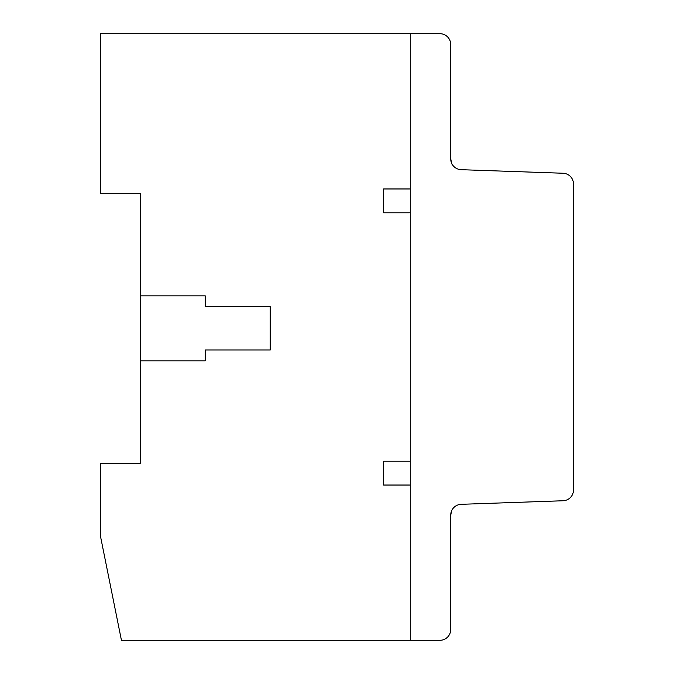 <?xml version="1.0" encoding="UTF-8"?>
<svg xmlns="http://www.w3.org/2000/svg" width="674" height="674" viewBox="0 0 674 674"><rect width="100%" height="100%" fill="white"/><g stroke="black" fill="none" stroke-linecap="round" stroke-linejoin="round"><path stroke-width="1.01" d="M452.524 164.818C451.976 164.717 451.378 162.729 450.729 158.853L451.664 163.26M451.664 510.749L450.729 515.138L450.729 545.291L450.729 515.138L451.664 510.749M461.193 504.312A10.835 10.835 0 0 0 450.729 515.147L450.729 629.465A10.826 10.826 0 0 1 439.903 640.3L410.298 640.3L410.298 33.7L439.903 33.7A10.826 10.826 0 0 1 450.729 44.526L450.729 158.862A10.835 10.835 0 0 0 461.193 169.688L563.043 173.243A10.835 10.835 0 0 1 573.507 184.069L573.507 489.922A10.835 10.835 0 0 1 563.043 500.757L461.193 504.312M205.208 295.835L205.208 306.67L270.207 306.67L270.207 350L205.208 350L205.208 360.834L140.217 360.834L140.217 295.835L205.208 295.835M140.217 295.835L140.217 193.295L100.493 193.295L100.493 33.7L410.298 33.7L410.298 188.964L383.573 188.964L383.573 212.799L410.298 212.799L410.298 461.21L383.573 461.21L383.573 485.036L410.298 485.036L410.298 640.3L121.438 640.3L100.493 536.31L100.493 463.375L140.217 463.375L140.217 360.834"/></g></svg>
